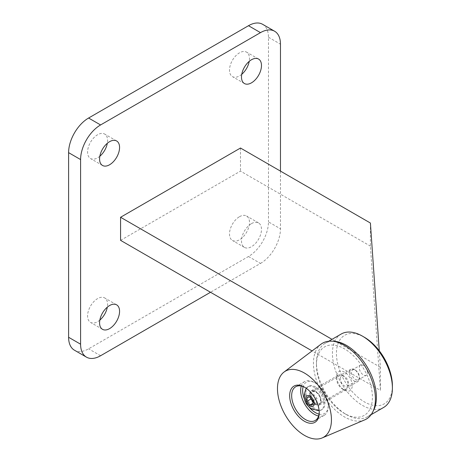 <?xml version="1.0" encoding="UTF-8"?>
<svg xmlns="http://www.w3.org/2000/svg" width="461" height="461" viewBox="0 0 461 461"><rect width="100%" height="100%" fill="white"/><g stroke="black" fill="none" stroke-linecap="round" stroke-linejoin="round"><path stroke-width="0.35" stroke-dasharray="2.31 1.73" d="M241.748 74.307A14.135 8.16 -60 0 1 239.495 75.909A14.135 8.16 -60 0 1 232.43 76.607A14.135 8.16 -60 0 1 230.264 65.283A14.135 8.16 -60 0 1 239.495 52.825A14.135 8.16 -60 0 1 246.56 52.128A14.135 8.16 -60 0 1 249.228 61.353M239.495 216.693A14.135 8.16 -60 0 1 246.56 215.99A14.135 8.16 -60 0 1 248.727 227.313A14.135 8.16 -60 0 1 239.495 239.772A14.135 8.16 -60 0 1 232.43 240.469A14.135 8.16 -60 0 1 230.264 229.146A14.135 8.16 -60 0 1 239.495 216.693M251.487 223.614A14.135 8.16 -60 0 1 258.552 222.917A14.135 8.16 -60 0 1 260.719 234.24A14.135 8.16 -60 0 1 251.487 246.693A14.135 8.16 -60 0 1 244.422 247.396A14.135 8.16 -60 0 1 242.256 236.067A14.135 8.16 -60 0 1 251.487 223.614M99.841 320.101A14.135 8.16 -60 0 1 97.582 321.703A14.135 8.16 -60 0 1 90.517 322.4A14.135 8.16 -60 0 1 88.351 311.077A14.135 8.16 -60 0 1 97.582 298.619A14.135 8.16 -60 0 1 104.653 297.921A14.135 8.16 -60 0 1 107.321 307.147M99.841 156.239A14.135 8.16 -60 0 1 97.582 157.835A14.135 8.16 -60 0 1 90.517 158.538A14.135 8.16 -60 0 1 88.351 147.215A14.135 8.16 -60 0 1 97.582 134.756A14.135 8.16 -60 0 1 104.653 134.059A14.135 8.16 -60 0 1 107.321 143.285M280.467 171.106L280.467 228.806L268.475 221.885A28.265 16.319 -60 0 1 248.491 256.5L88.593 348.821A28.265 16.319 -60 0 1 74.457 350.216M262.62 24.312A28.265 16.319 -60 0 1 268.475 37.249L268.475 221.885M248.491 256.5L260.482 263.427L210.516 292.274M260.482 263.427A28.265 16.319 120 0 0 280.467 228.806M370.408 223.038L370.408 246.116L380.406 390.358L312.08 350.913M379.259 350.769L380.406 367.279L380.406 390.358M380.406 367.279L332.006 339.336M120.569 240.348L240.492 171.112L370.408 246.116M240.492 148.027L240.492 171.112M316.448 364.974A39.571 22.848 -120 0 0 344.425 413.436A39.571 22.848 -120 0 0 372.407 397.284A39.571 22.848 -120 0 0 344.425 348.816A39.571 22.848 -120 0 0 316.448 364.974L316.448 362.663A42.4 24.479 60 0 1 325.224 343.255A42.4 24.479 60 0 1 332.905 341.267M392.397 385.742A39.571 22.848 60 0 1 364.415 401.9A39.571 22.848 60 0 1 336.432 353.431A39.571 22.848 60 0 1 364.415 337.279M341.215 334.023A42.4 24.479 -120 0 0 332.433 353.431A42.4 24.479 -120 0 0 350.942 396.103A42.4 24.479 -120 0 0 383.615 407.461M340.293 378.74A5.843 3.371 60 0 1 341.503 376.067A5.843 3.371 60 0 1 346.009 377.634A5.843 3.371 60 0 1 348.556 383.512A5.843 3.371 60 0 1 347.346 386.185A5.843 3.371 60 0 1 342.846 384.624A5.843 3.371 60 0 1 340.293 378.74M367.544 372.551A5.843 3.371 -120 0 0 364.997 366.668A5.843 3.371 -120 0 0 360.496 365.106A5.843 3.371 -120 0 0 359.286 367.78A5.843 3.371 -120 0 0 361.833 373.658A5.843 3.371 -120 0 0 366.334 375.225A5.843 3.371 -120 0 0 367.544 372.551M373.185 411.033A42.4 24.479 60 0 1 367.624 416.692A42.4 24.479 60 0 1 346.424 414.595A42.4 24.479 60 0 1 316.448 362.663M359.419 377.086A5.653 3.262 60 0 1 355.419 379.397A5.653 3.262 60 0 1 351.42 372.471A5.653 3.262 60 0 1 355.419 370.166A5.653 3.262 60 0 1 359.419 377.086L359.419 378.245A7.065 4.08 -120 0 0 354.423 369.589A7.065 4.08 -120 0 0 350.89 369.238A7.065 4.08 -120 0 0 349.426 372.471A7.065 4.08 -120 0 0 352.509 379.587A7.065 4.08 -120 0 0 357.955 381.478A7.065 4.08 -120 0 0 359.419 378.245M305.954 392.38A13.427 7.751 60 0 1 308.732 386.232A13.427 7.751 60 0 1 319.081 389.827A13.427 7.751 60 0 1 324.942 403.34A13.427 7.751 60 0 1 322.158 409.489A13.427 7.751 60 0 1 311.815 405.893A13.427 7.751 60 0 1 305.954 392.38M304.952 392.956A13.427 7.751 60 0 1 306.231 388.197A13.427 7.751 60 0 1 307.735 386.808A13.427 7.751 60 0 1 314.448 387.476A13.427 7.751 60 0 1 323.939 403.917A13.427 7.751 60 0 1 321.161 410.065A13.427 7.751 60 0 1 319.208 410.67A13.427 7.751 60 0 1 314.448 409.397A13.427 7.751 60 0 1 304.952 392.956M306.951 397.301L310.95 394.996L310.95 398.281M312.95 401.479L313.947 402.724L316.943 402.453L316.943 398.46L313.947 394.725L310.95 394.996M312.95 403.3L313.947 402.724M312.95 404.764L316.943 402.453M312.95 400.765L316.943 398.46M309.948 397.036L313.947 394.725M352.221 385.627A11.024 6.362 -120 0 0 344.425 372.125A11.024 6.362 -120 0 0 336.634 376.625A11.024 6.362 -120 0 0 344.425 390.127A11.024 6.362 -120 0 0 352.221 385.627M336.634 378.936A8.2 4.731 60 0 1 338.328 375.185A8.2 4.731 60 0 1 344.649 377.38A8.2 4.731 60 0 1 348.222 385.627A8.2 4.731 60 0 1 346.528 389.378A8.2 4.731 60 0 1 342.431 388.975A8.2 4.731 60 0 1 336.634 378.936L336.634 376.625M319.237 412.151A19.506 11.26 -120 0 0 319.243 411.592L319.243 412.745M319.243 411.592A19.506 11.26 -120 0 0 305.453 387.707A19.506 11.26 -120 0 0 304.963 387.43M301.298 386.047A19.506 11.26 60 0 1 304.692 381.547A19.506 11.26 60 0 1 314.448 382.515A19.506 11.26 60 0 1 328.238 406.4A19.506 11.26 60 0 1 324.198 415.326A19.506 11.26 60 0 1 318.603 416.024M319.052 414.116A18.088 10.442 -120 0 0 328.238 405.248L328.238 406.4M328.238 405.248A18.088 10.442 -120 0 0 315.445 383.091A18.088 10.442 -120 0 0 303.171 386.606M364.732 419.867A43.812 25.297 60 0 1 331.568 406.245A43.812 25.297 60 0 1 313.445 363.239A43.812 25.297 60 0 1 321.029 344.177M309.648 394.512A8.2 4.731 60 0 1 311.348 390.761A8.2 4.731 60 0 1 317.664 392.956A8.2 4.731 60 0 1 321.242 401.208A8.2 4.731 60 0 1 319.542 404.96A8.2 4.731 60 0 1 313.226 402.764A8.2 4.731 60 0 1 309.648 394.512M304.565 399.341A18.088 10.442 -120 0 0 308.72 406.544M268.475 37.249L280.467 44.175M100.584 355.742L88.593 348.821M310.847 394.743A7.065 4.08 60 0 1 312.31 391.51A7.065 4.08 60 0 1 315.843 391.862A7.065 4.08 60 0 1 320.844 400.517A7.065 4.08 60 0 1 319.381 403.75A7.065 4.08 60 0 1 315.843 403.398A7.065 4.08 60 0 1 310.847 394.743M315.445 404.09A7.63 4.408 60 0 1 310.051 394.743A7.63 4.408 60 0 1 315.445 391.631A7.63 4.408 60 0 1 320.844 400.978A7.63 4.408 60 0 1 315.445 404.09M258.552 59.048L246.56 52.128M258.552 222.917L246.56 215.99M116.645 304.848L104.653 297.921M116.645 140.98L104.653 134.059M102.509 165.459L90.517 158.538M102.509 329.327L90.517 322.4M244.422 247.396L232.43 240.469M244.422 83.533L232.43 76.607M341.503 376.067L360.496 365.106M325.224 343.255L328.745 341.221M347.346 386.185L366.334 375.225M367.624 416.692L371.145 414.658M344.425 413.436L346.424 414.595M308.732 386.232L307.735 386.808M350.89 369.238L312.31 391.51L315.56 391.885C317.808 393.308 319.404 395.498 320.343 398.465C320.81 401.992 320.487 403.755 319.381 403.75L357.955 381.478M322.158 409.489L321.161 410.065M355.419 370.166L354.423 369.589M305.453 387.707L304.45 387.131M315.445 383.091L314.448 382.515M295.703 386.739L304.692 381.547M311.348 390.761L338.328 375.185M319.542 404.96L346.528 389.378M315.203 420.518L324.198 415.326M342.431 388.975L344.425 390.127"/><path stroke-width="0.69" d="M249.228 61.353A14.135 8.16 -60 0 1 241.748 74.307M251.487 59.751A14.135 8.16 -60 0 1 258.552 59.048A14.135 8.16 -60 0 1 260.719 70.377A14.135 8.16 -60 0 1 251.487 82.83A14.135 8.16 -60 0 1 244.422 83.533A14.135 8.16 -60 0 1 242.256 72.204A14.135 8.16 -60 0 1 251.487 59.751M107.321 307.147A14.135 8.16 -60 0 1 99.841 320.101M109.58 305.545A14.135 8.16 -60 0 1 116.645 304.848A14.135 8.16 -60 0 1 118.811 316.171A14.135 8.16 -60 0 1 109.58 328.624A14.135 8.16 -60 0 1 102.509 329.327A14.135 8.16 -60 0 1 100.342 317.998A14.135 8.16 -60 0 1 109.58 305.545M107.321 143.285A14.135 8.16 -60 0 1 99.841 156.239M109.58 141.683A14.135 8.16 -60 0 1 116.645 140.98A14.135 8.16 -60 0 1 118.811 152.309A14.135 8.16 -60 0 1 109.58 164.761A14.135 8.16 -60 0 1 102.509 165.459A14.135 8.16 -60 0 1 100.342 154.135A14.135 8.16 -60 0 1 109.58 141.683M68.603 337.279L80.594 344.2A28.265 16.319 120 0 0 86.449 357.142L74.457 350.216A28.265 16.319 -60 0 1 68.603 337.279L68.603 152.643A28.265 16.319 -60 0 1 88.593 118.028L248.491 25.707A28.265 16.319 -60 0 1 262.62 24.312L274.612 31.233A28.265 16.319 120 0 0 260.482 32.633L248.491 25.707M88.593 118.028L100.584 124.948L260.482 32.633M274.612 31.233A28.265 16.319 120 0 1 280.467 44.175L280.467 171.106M210.516 292.274L100.584 355.742A28.265 16.319 120 0 1 86.449 357.142M80.594 344.2L80.594 159.569L68.603 152.643M100.584 124.948A28.265 16.319 120 0 0 80.594 159.569M332.006 339.336L120.569 217.269L240.492 148.027L370.408 223.038L379.259 350.769M312.08 350.913L120.569 240.348L120.569 217.269M332.905 341.267A42.4 24.479 60 0 1 376.407 397.284A42.4 24.479 60 0 1 373.185 411.033M362.415 336.121L364.415 337.279A39.571 22.848 60 0 1 392.397 385.742L392.397 388.053A42.4 24.479 -120 0 0 362.415 336.121A42.4 24.479 -120 0 0 341.215 334.023L328.745 341.221M371.145 414.658L383.615 407.461A42.4 24.479 -120 0 0 392.397 388.053M309.948 396.034A6.126 3.538 60 0 1 314.281 403.536A6.126 3.538 60 0 1 309.948 406.032A6.126 3.538 60 0 1 305.62 398.535A6.126 3.538 60 0 1 309.948 396.034M310.95 398.281L310.95 398.995L312.95 401.479M306.951 401.3L306.951 397.301L309.948 397.036L312.95 400.765L312.95 404.764L309.948 405.029L306.951 401.3L310.95 398.995M309.948 405.029L312.95 403.3M289.664 395.665A20.918 12.078 60 0 1 304.45 387.131A20.918 12.078 60 0 1 319.243 412.745A20.918 12.078 60 0 1 304.45 421.285A20.918 12.078 60 0 1 289.664 395.665M304.963 387.43A19.506 11.26 -120 0 0 295.703 386.739A19.506 11.26 -120 0 0 291.663 395.665A19.506 11.26 -120 0 0 300.174 415.298A19.506 11.26 -120 0 0 315.203 420.518A19.506 11.26 -120 0 0 319.237 412.151M318.603 416.024A19.506 11.26 60 0 1 300.653 390.473A19.506 11.26 60 0 1 301.298 386.047M303.171 386.606A18.088 10.442 -120 0 0 302.652 390.473A18.088 10.442 -120 0 0 304.565 399.341M331.436 419.787A38.159 22.03 60 0 1 322.135 437.95A38.159 22.03 60 0 1 293.254 426.085A38.159 22.03 60 0 1 277.47 388.629A38.159 22.03 60 0 1 284.074 372.021A38.159 22.03 60 0 1 313.889 380.469A38.159 22.03 60 0 1 331.436 419.787M284.074 372.021L321.029 344.177A43.812 25.297 60 0 1 355.264 353.869A43.812 25.297 60 0 1 375.41 399.013A43.812 25.297 60 0 1 364.732 419.867L322.135 437.95M308.72 406.544A18.088 10.442 -120 0 0 319.052 414.116M306.231 388.197C302.416 397.417 304.295 404.343 311.867 408.993L319.139 410.676"/></g></svg>
